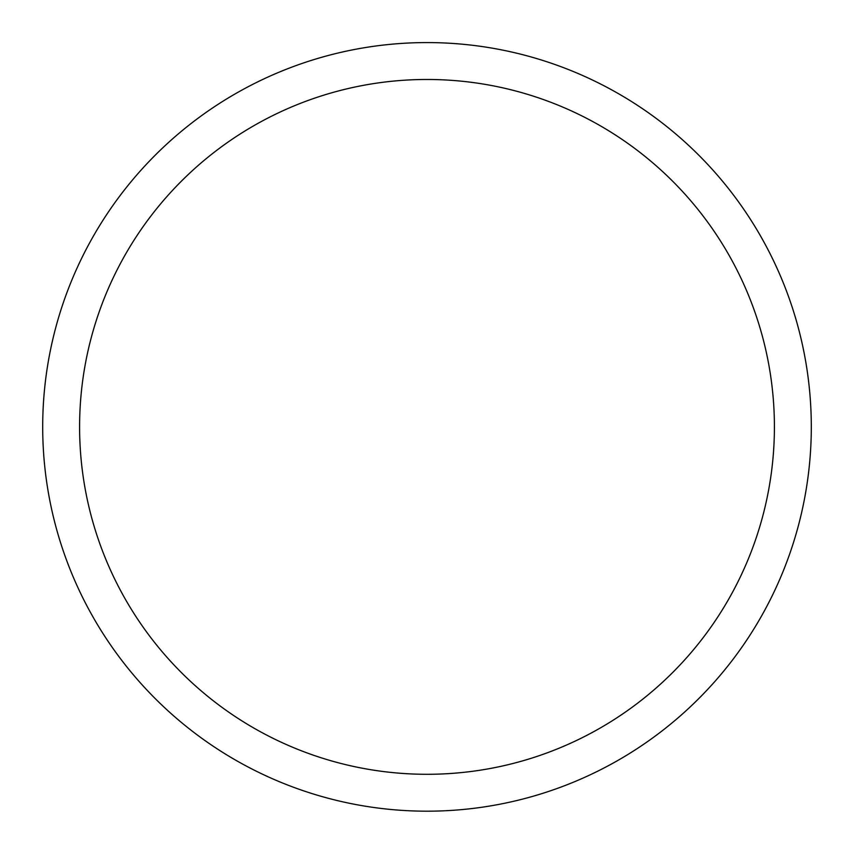 <?xml version="1.0" encoding="UTF-8"?>
<svg xmlns="http://www.w3.org/2000/svg" width="854" height="854" viewBox="0 0 854 854"><rect width="100%" height="100%" fill="white"/><g stroke="black" fill="none" stroke-linecap="round" stroke-linejoin="round"><path stroke-width="1.28" d="M79.593 426.883A347.407 347.407 0 0 1 600.704 126.018A347.407 347.407 0 0 1 600.704 727.747A347.407 347.407 0 0 1 79.593 426.883M42.7 426.883A384.3 384.3 0 0 1 619.15 94.068A384.3 384.3 0 0 1 619.15 759.697A384.3 384.3 0 0 1 42.7 426.883"/></g></svg>
